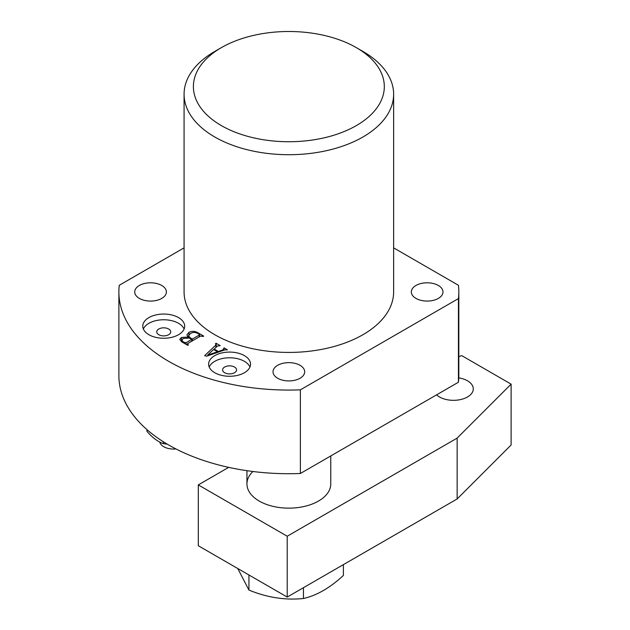 <?xml version="1.0" encoding="UTF-8"?>
<svg xmlns="http://www.w3.org/2000/svg" width="630" height="630" viewBox="0 0 630 630"><rect width="100%" height="100%" fill="white"/><g stroke="black" fill="none" stroke-linecap="round" stroke-linejoin="round"><path stroke-width="0.94" d="M244.401 355.627A20.955 12.096 0 0 0 221.563 353.005A20.955 12.096 0 0 0 208.625 364.179A20.955 12.096 0 0 0 214.767 372.732A20.955 12.096 0 0 0 237.605 375.354A20.955 12.096 0 0 0 250.535 364.179A20.955 12.096 0 0 0 244.401 355.627M249.945 367.03A20.955 12.096 0 0 0 244.401 361.329A20.955 12.096 0 0 0 223.918 358.234A20.955 12.096 0 0 0 209.215 367.03M234.518 367.03A6.985 4.032 0 0 0 226.91 366.156A6.985 4.032 0 0 0 222.595 369.881A6.985 4.032 0 0 0 224.642 372.732A6.985 4.032 0 0 0 232.257 373.606A6.985 4.032 0 0 0 236.565 369.881A6.985 4.032 0 0 0 234.518 367.03M178.542 317.599A20.955 12.096 0 0 0 155.704 314.976A20.955 12.096 0 0 0 142.774 326.159A20.955 12.096 0 0 0 148.908 334.711A20.955 12.096 0 0 0 171.746 337.334A20.955 12.096 0 0 0 184.685 326.159A20.955 12.096 0 0 0 178.542 317.599M184.094 329.01A20.955 12.096 0 0 0 178.542 323.308A20.955 12.096 0 0 0 158.059 320.213A20.955 12.096 0 0 0 143.356 329.01M168.667 329.01A6.985 4.032 0 0 0 161.052 328.135A6.985 4.032 0 0 0 156.744 331.86A6.985 4.032 0 0 0 158.784 334.711A6.985 4.032 0 0 0 166.399 335.585A6.985 4.032 0 0 0 170.714 331.86A6.985 4.032 0 0 0 168.667 329.01M277.657 378.244A15.837 9.143 180 0 1 273.018 371.787A15.837 9.143 180 0 1 282.791 363.337A15.837 9.143 180 0 1 300.045 365.321A15.837 9.143 180 0 1 304.684 371.787A15.837 9.143 180 0 1 294.911 380.229A15.837 9.143 180 0 1 277.657 378.244M415.958 298.399A15.837 9.143 180 0 1 411.319 291.934A15.837 9.143 180 0 1 421.092 283.492A15.837 9.143 180 0 1 438.346 285.477A15.837 9.143 180 0 1 442.984 291.934A15.837 9.143 180 0 1 433.212 300.384A15.837 9.143 180 0 1 415.958 298.399M139.356 298.399A15.837 9.143 180 0 1 134.718 291.934A15.837 9.143 180 0 1 144.498 283.492A15.837 9.143 180 0 1 161.752 285.477A15.837 9.143 180 0 1 166.391 291.934A15.837 9.143 180 0 1 156.61 300.384A15.837 9.143 180 0 1 139.356 298.399M221.35 125.59A95.461 55.117 0 0 0 356.352 125.59A95.461 55.117 0 0 0 356.359 47.644L362.943 51.447A104.777 60.496 180 0 1 393.632 94.216A104.777 60.496 180 0 1 328.947 150.105A104.777 60.496 180 0 1 214.767 136.994A104.777 60.496 180 0 1 184.078 94.216A104.777 60.496 180 0 1 214.767 51.447L221.35 47.644A95.461 55.117 0 0 0 221.35 125.59M184.078 94.216L184.078 291.934A104.777 60.496 0 0 0 214.767 334.711A104.777 60.496 0 0 0 328.947 347.823A104.777 60.496 0 0 0 393.632 291.934L393.632 94.216M219.185 345.807L217.397 346.075L214.208 349.083L218.35 351.477L222.839 349.91L224.107 347.878L227.438 349.808L224.438 350.028L206.616 356.202L204.663 355.611L216.003 344.964L215.46 343.657L216.121 343.271L220.224 345.642L219.185 345.807M224.17 350.115L223.721 348.429M216.003 347.39L215.736 343.822M184.078 247.866L119.275 285.28A169.974 98.13 0 0 0 118.881 291.934A169.974 98.13 0 0 0 300.376 389.844L458.435 298.589A169.974 98.13 0 0 0 458.821 291.934A169.974 98.13 0 0 0 458.435 285.28L393.632 247.866M188.969 332.317C192.055 330.931 195.024 331.073 197.875 332.734L203.71 336.105L203.041 336.491L200.749 336.018L187.59 343.618L188.401 344.941L187.74 345.327L182.22 342.145L179.715 339.46L181.416 337.452L188.031 337.042L186.897 334.869L188.969 332.317L188.969 334.664M187.59 343.618L187.779 345.303M118.881 291.934L118.881 375.59A169.974 98.13 0 0 0 300.376 473.492L458.435 382.237A169.974 98.13 0 0 0 458.821 375.59L458.821 291.934M300.376 389.844L300.376 473.492M458.435 298.589L458.435 382.237M362.943 51.447L356.359 47.644A95.461 55.117 0 0 0 221.35 47.644M214.208 349.847L214.208 349.083M218.35 352.139L218.35 351.477M222.839 350.579L222.839 349.91M224.107 348.744L224.107 347.878M216.121 344.153L216.121 343.271M213.601 349.5L207.727 355.013L217.523 351.768L213.601 349.5M207.727 355.816L207.727 355.013M217.523 352.422L217.523 351.768M207.861 355.769L207.861 355.139M197.875 333.506L197.875 332.734M181.416 341.641L181.416 337.452M188.031 337.617L188.031 337.042M199.112 334.223L197.466 333.27C195.103 332.105 192.788 332.175 190.536 333.467L188.496 335.751L190.291 337.837L192.394 339.05L199.214 335.113L199.112 334.223L199.214 336.908M192.394 340.846L192.394 339.05M190.291 338.601L190.291 337.837M189.402 338.089L183.228 338.452L181.755 340.113L183.417 342.066L186.031 342.728L191.733 339.436L189.402 338.089M191.733 341.232L191.733 339.436M186.031 344.342L186.031 342.728M184.495 343.452L184.495 342.689M183.417 342.83L183.417 342.066M252.913 471.5A41.911 24.2 0 0 0 246.96 484.698A41.911 24.2 0 0 0 273.42 506.449A41.911 24.2 0 0 0 318.489 501.063A41.911 24.2 0 0 0 330.742 484.698A41.911 24.2 0 0 0 330.766 483.95L330.766 455.947M458.782 377.882A19.79 11.427 180 0 1 473.287 388.899A19.79 11.427 180 0 1 467.491 396.979A19.79 11.427 180 0 1 436.598 394.845M458.821 356.596L461.727 355.627L511.119 384.142L511.119 444.977L457.144 498.952L287.209 597.067L198.3 545.737L198.3 484.903L228.674 467.365M511.119 384.142L457.144 438.118L287.209 536.232L198.3 484.903M287.209 597.067L287.209 536.232M457.144 498.952L457.144 438.118M246.944 470.689L246.944 483.95A41.911 24.2 0 0 0 246.96 484.698A41.911 24.2 0 0 0 285.043 508.048A41.911 24.2 0 0 0 329.821 489.061A41.911 24.2 0 0 0 330.742 484.698M175.943 448.938A13.97 8.064 180 0 1 168.265 448.442A13.97 8.064 180 0 1 159.76 442.079M146.947 429.605L146.947 431.314C152.397 437.637 157.854 441.74 163.327 443.63L167.249 444.15M163.327 443.63L163.327 441.748M303.463 587.68L303.463 598.5C285.335 600.382 267.151 597.563 248.929 590.066L237.762 568.52M343.389 564.63L343.389 575.45C330.112 587.798 316.803 595.484 303.463 598.5M248.929 574.97L248.929 590.066M216.224 344.445L216.224 347.185M187.236 344.027L187.236 345.035M199.537 334.719L199.537 336.719M188.496 335.751L188.496 337.719M181.755 340.113L181.755 341.862"/></g></svg>
